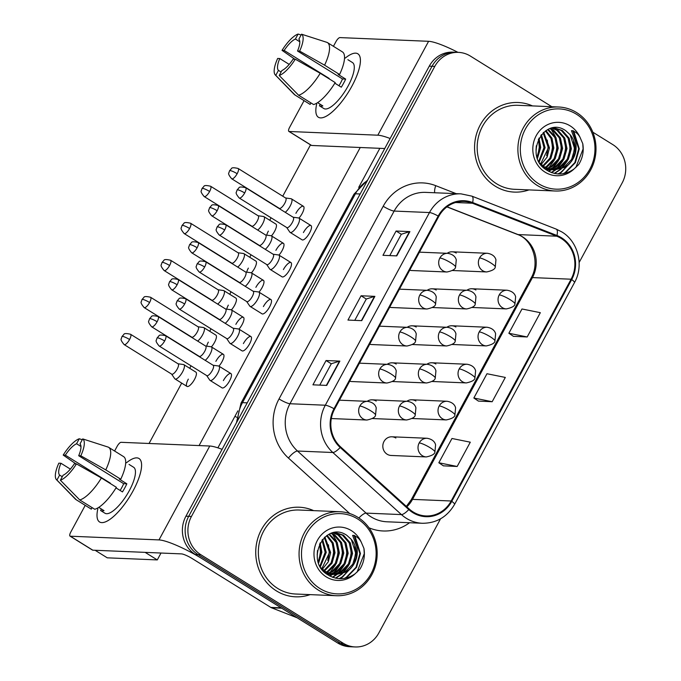 <?xml version="1.0" encoding="UTF-8"?>
<svg xmlns="http://www.w3.org/2000/svg" width="681" height="681" viewBox="0 0 681 681"><rect width="100%" height="100%" fill="white"/><g stroke="black" fill="none" stroke-linecap="round" stroke-linejoin="round"><path stroke-width="1.02" d="M436.223 290.055A9.338 8.683 92.4 0 0 432.239 288.812A9.338 8.683 92.4 0 0 427.166 290.319M416.21 327.059A9.338 8.683 92.4 0 0 412.226 325.824A9.338 8.683 92.4 0 0 407.153 327.323M396.206 364.071A9.338 8.683 92.4 0 0 392.213 362.828A9.338 8.683 92.4 0 0 387.14 364.335M376.193 401.075A9.338 8.683 92.4 0 0 372.209 399.841A9.338 8.683 92.4 0 0 367.136 401.339M456.236 253.051A9.338 8.683 92.4 0 0 452.244 251.808A9.338 8.683 92.4 0 0 447.17 253.306M455.904 327.008A9.338 8.683 92.4 0 0 451.92 325.773A9.338 8.683 92.4 0 0 446.838 327.272M435.891 364.02A9.338 8.683 92.4 0 0 431.907 362.777A9.338 8.683 92.4 0 0 426.834 364.275M415.887 401.024A9.338 8.683 92.4 0 0 411.894 399.79A9.338 8.683 92.4 0 0 406.821 401.288M395.874 438.028A9.338 8.683 92.4 0 0 391.89 436.793A9.338 8.683 92.4 0 0 383.173 443.544A9.338 8.683 92.4 0 0 387.123 454.218A9.338 8.683 92.4 0 0 391.107 455.461L426.306 456.934A9.338 8.683 92.4 0 1 422.314 455.691A9.338 8.683 92.4 0 1 419.198 442.939A9.338 1.609 28.4 0 1 430.145 447.74A9.338 1.609 -151.6 0 1 434.912 452.039L435.593 444.77C435.202 443.561 434.146 439.5 427.081 438.266A9.338 8.683 92.4 0 0 419.198 442.939M475.908 290.004A9.338 8.683 92.4 0 0 471.924 288.761A9.338 8.683 92.4 0 0 466.851 290.268M389.711 307.182A9.338 8.683 92.4 0 0 391.771 307.531L426.961 309.004A9.338 8.683 92.4 0 1 422.978 307.769A9.338 8.683 92.4 0 1 419.862 295.018A9.338 1.609 28.4 0 1 430.809 299.819A9.338 1.609 -151.6 0 1 435.576 304.118L436.257 296.839C435.857 295.631 434.81 291.579 427.745 290.344A9.338 8.683 92.4 0 0 419.862 295.018M369.706 344.186A9.338 8.683 92.4 0 0 371.758 344.543L406.957 346.016A9.338 8.683 92.4 0 1 402.965 344.773A9.338 8.683 92.4 0 1 399.849 332.022A9.338 1.609 28.4 0 1 410.796 336.823A9.338 1.609 -151.6 0 1 415.563 341.121L416.244 333.852C415.853 332.643 414.797 328.582 407.74 327.348A9.338 8.683 92.4 0 0 399.849 332.022M349.693 381.19A9.338 8.683 92.4 0 0 351.745 381.547L386.944 383.02A9.338 8.683 92.4 0 1 382.96 381.786A9.338 8.683 92.4 0 1 379.836 369.025A9.338 1.609 28.4 0 1 390.783 373.835A9.338 1.609 -151.6 0 1 395.55 378.134L396.24 370.856C395.84 369.647 394.793 365.595 387.727 364.352A9.338 8.683 92.4 0 0 379.836 369.025M331.324 418.526A9.338 8.683 92.4 0 0 331.741 418.56L366.931 420.032A9.338 8.683 92.4 0 1 362.947 418.789A9.338 8.683 92.4 0 1 359.832 406.038A9.338 1.609 28.4 0 1 370.779 410.839A9.338 1.609 -151.6 0 1 375.546 415.138L376.227 407.868C375.827 406.651 374.78 402.599 367.714 401.364A9.338 8.683 92.4 0 0 359.832 406.038M409.724 270.17A9.338 8.683 92.4 0 0 411.775 270.527L446.974 272A9.338 8.683 92.4 0 1 442.99 270.757A9.338 8.683 92.4 0 1 439.866 258.005A9.338 1.609 28.4 0 1 450.813 262.815A9.338 1.609 -151.6 0 1 455.58 267.105L456.27 259.836C455.87 258.627 454.823 254.575 447.757 253.332A9.338 8.683 92.4 0 0 439.866 258.005M532.474 105.913A44.835 41.66 92.4 0 0 518.105 102.508A44.835 41.66 92.4 0 0 476.266 134.889A44.835 41.66 92.4 0 0 495.223 186.16A44.835 41.66 92.4 0 0 514.359 192.102A44.835 41.66 92.4 0 0 528.958 189.905A44.835 41.66 92.4 0 1 514.359 192.102A44.835 41.66 92.4 0 1 495.223 186.16A44.835 41.66 92.4 0 1 476.266 134.889A44.835 41.66 92.4 0 1 518.105 102.508A44.835 41.66 92.4 0 1 532.474 105.913M313.643 510.631A44.835 41.66 92.4 0 0 299.274 507.226A44.835 41.66 92.4 0 0 257.435 539.607A44.835 41.66 92.4 0 0 276.392 590.878A44.835 41.66 92.4 0 0 295.528 596.82A44.835 41.66 92.4 0 0 310.127 594.624A44.835 41.66 92.4 0 1 295.528 596.82A44.835 41.66 92.4 0 1 276.392 590.878A44.835 41.66 92.4 0 1 257.435 539.607A44.835 41.66 92.4 0 1 299.274 507.226A44.835 41.66 92.4 0 1 313.643 510.631M561.11 238.393A29.887 27.776 -87.6 0 1 571.087 279.21L451.171 500.995A29.887 27.776 -87.6 0 1 425.931 515.943A29.887 27.776 -87.6 0 1 409.23 509.005L340.636 446.915A29.887 27.776 -87.6 0 1 334.609 409.085L438.785 216.413A29.887 27.776 -87.6 0 1 464.025 201.465A29.887 27.776 -87.6 0 1 472.401 203.227L556.735 236.196A29.887 27.776 -87.6 0 1 561.11 238.393M561.459 237.746A30.636 28.466 92.4 0 0 556.973 235.498L472.64 202.529A30.636 28.466 92.4 0 0 438.189 216.047L334.013 408.711A30.636 28.466 92.4 0 0 340.194 447.485L408.779 509.575A30.636 28.466 92.4 0 0 451.767 501.361L571.691 279.576A30.636 28.466 92.4 0 0 561.459 237.746M551.857 106.721L470.401 56.089A28.023 26.04 92.4 0 0 458.449 52.377L452.925 52.148A28.023 26.04 92.4 0 0 429.268 66.168L185.93 516.215A28.023 26.04 92.4 0 0 195.285 554.47L337.708 643L340.466 643.119A28.023 26.04 92.4 0 0 352.426 646.831A28.023 26.04 92.4 0 1 340.466 643.119L198.043 554.589L340.466 643.119L343.224 643.239A28.023 26.04 92.4 0 0 355.184 646.95A28.023 26.04 92.4 0 0 378.849 632.93L440.547 518.82M185.93 516.215L188.688 516.326A28.023 26.04 92.4 0 0 198.043 554.589A28.023 26.04 92.4 0 1 188.688 516.326L432.026 66.278L188.688 516.326L191.446 516.445A28.023 26.04 92.4 0 0 200.801 554.7L343.224 643.239M455.683 52.258A28.023 26.04 92.4 0 0 432.026 66.278A28.023 26.04 92.4 0 1 455.683 52.258M443.399 465.838L457.164 466.476L470.29 442.19L451.963 438.487L438.836 462.765L443.501 465.906M513.423 336.329L527.188 336.967L540.322 312.681L521.986 308.978L508.86 333.256L513.525 336.397M478.411 401.083L492.176 401.722L505.311 377.436L486.975 373.733L473.848 398.01L478.513 401.152M579.139 262.491L622.187 182.883A28.023 26.04 92.4 0 0 612.823 144.619L592.845 132.199M458.449 52.377A28.023 26.04 92.4 0 0 434.784 66.397L191.446 516.445M396.759 255.894L382.96 255.315L396.087 231.029L409.894 231.608L396.759 255.894M326.735 385.403L312.937 384.825L326.063 360.538L339.862 361.117L326.735 385.403M361.747 320.649L347.948 320.07L361.075 295.784L374.882 296.363L361.747 320.649M361.075 295.784L366.293 299.036M354.767 320.351L366.31 299.002L374.49 296.397A7.474 1.285 28.4 0 1 374.882 296.363M326.063 360.538L331.281 363.79M319.755 385.105L331.298 363.756L339.478 361.151A7.474 1.285 28.4 0 1 339.862 361.117M396.087 231.029L401.313 234.273L409.502 231.642A7.474 1.285 28.4 0 1 409.894 231.608M492.176 401.722L473.848 398.01M527.188 336.967L508.86 333.256M457.164 466.476L438.836 462.765M389.779 255.596L401.322 234.247M337.708 643A28.023 26.04 92.4 0 0 349.668 646.72L355.184 646.95M257.699 230.084A8.41 2.75 -58.1 0 0 262.577 223.904A8.41 2.75 -58.1 0 0 263.913 216.635A8.41 2.75 -58.1 0 0 263.53 216.498A8.41 2.75 -58.1 0 0 263.411 216.49M209.62 191.48A6.069 1.983 -58.1 0 1 204.172 196.545L251.774 226.135A6.069 1.983 -58.1 0 0 252.132 226.237A6.069 1.983 -58.1 0 0 257.222 221.07A6.069 1.983 -58.1 0 0 258.184 215.817L210.582 186.236C206.369 185.258 204.138 185.326 203.874 186.432L202.036 188.501A6.069 1.047 -151.6 0 1 202.504 188.365A6.069 1.047 28.4 0 1 209.62 191.48A6.069 1.983 -58.1 0 0 210.582 186.236M285.237 212.31A8.41 2.75 -58.1 0 0 290.77 204.828A8.41 2.75 -58.1 0 0 291.442 198.861A8.41 2.75 -58.1 0 0 291.059 198.733A8.41 2.75 -58.1 0 0 290.949 198.716M237.158 173.715A6.069 1.983 -58.1 0 1 231.71 178.78L279.304 208.36A6.069 1.983 -58.1 0 0 279.67 208.471A6.069 1.983 -58.1 0 0 284.752 203.304A6.069 1.983 -58.1 0 0 285.714 198.052L238.12 168.462C233.906 167.483 231.668 167.552 231.412 168.658L229.574 170.735A6.069 1.047 -151.6 0 1 230.042 170.59A6.069 1.047 28.4 0 1 237.158 173.715A6.069 1.983 -58.1 0 0 238.12 168.462M286.71 227.522L289.8 232.093A8.41 2.75 -58.1 0 0 290.097 232.383A8.41 2.75 -58.1 0 0 290.591 232.527A8.41 2.75 -58.1 0 0 297.265 226.032A8.41 2.75 -58.1 0 0 298.968 218.099A8.41 2.75 -58.1 0 0 298.584 217.963A8.41 2.75 -58.1 0 0 298.474 217.954M244.683 192.953A6.069 1.983 -58.1 0 1 239.227 198.009L286.829 227.599A6.069 1.983 -58.1 0 0 287.195 227.709A6.069 1.983 -58.1 0 0 292.277 222.542A6.069 1.983 -58.1 0 0 293.239 217.29L245.645 187.701C241.432 186.722 239.193 186.79 238.929 187.896L237.099 189.973A6.069 1.047 -151.6 0 1 237.567 189.829A6.069 1.047 28.4 0 1 244.683 192.953A6.069 1.983 -58.1 0 0 245.645 187.701M237.695 267.088A8.41 2.75 -58.1 0 0 242.572 260.908A8.41 2.75 -58.1 0 0 243.9 253.638A8.41 2.75 -58.1 0 0 243.517 253.502A8.41 2.75 -58.1 0 0 243.406 253.494M189.607 228.493A6.069 1.983 -58.1 0 1 184.159 233.557L231.761 263.138A6.069 1.983 -58.1 0 0 232.119 263.249A6.069 1.983 -58.1 0 0 237.209 258.082A6.069 1.983 -58.1 0 0 238.171 252.83L190.569 223.24C186.364 222.261 184.125 222.329 183.861 223.436L182.023 225.513A6.069 1.047 -151.6 0 1 182.491 225.368A6.069 1.047 28.4 0 1 189.607 228.493A6.069 1.983 -58.1 0 0 190.569 223.24M217.682 304.101A8.41 2.75 -58.1 0 0 222.559 297.92A8.41 2.75 -58.1 0 0 223.896 290.651A8.41 2.75 -58.1 0 0 223.504 290.515A8.41 2.75 -58.1 0 0 223.394 290.506M169.603 265.496A6.069 1.983 -58.1 0 1 164.155 270.561L211.748 300.151A6.069 1.983 -58.1 0 0 212.114 300.253A6.069 1.983 -58.1 0 0 217.196 295.086A6.069 1.983 -58.1 0 0 218.158 289.834L170.565 260.244C166.351 259.274 164.112 259.333 163.857 260.448L162.018 262.517A6.069 1.047 -151.6 0 1 162.487 262.372A6.069 1.047 28.4 0 1 169.603 265.496A6.069 1.983 -58.1 0 0 170.565 260.244M197.669 341.104A8.41 2.75 -58.1 0 0 202.546 334.924A8.41 2.75 -58.1 0 0 203.883 327.655A8.41 2.75 -58.1 0 0 203.5 327.518A8.41 2.75 -58.1 0 0 203.381 327.51M149.59 302.509A6.069 1.983 -58.1 0 1 144.142 307.565L191.744 337.155A6.069 1.983 -58.1 0 0 192.102 337.265A6.069 1.983 -58.1 0 0 197.192 332.09A6.069 1.983 -58.1 0 0 198.154 326.846L150.552 297.256C146.338 296.278 144.108 296.346 143.844 297.452L142.006 299.521A6.069 1.047 -151.6 0 1 142.474 299.385A6.069 1.047 28.4 0 1 149.59 302.509A6.069 1.983 -58.1 0 0 150.552 297.256M171.612 374.09L174.702 378.662A8.41 2.75 -58.1 0 0 175 378.942A8.41 2.75 -58.1 0 0 175.494 379.087A8.41 2.75 -58.1 0 0 182.542 371.937A8.41 2.75 -58.1 0 0 183.87 364.667A8.41 2.75 -58.1 0 0 183.487 364.531A8.41 2.75 -58.1 0 0 183.376 364.522M129.577 339.513A6.069 1.983 -58.1 0 1 124.129 344.577L171.731 374.167A6.069 1.983 -58.1 0 0 172.089 374.269A6.069 1.983 -58.1 0 0 177.179 369.102A6.069 1.983 -58.1 0 0 178.141 363.85L130.539 334.26C126.334 333.281 124.095 333.349 123.831 334.465L121.993 336.533A6.069 1.047 -151.6 0 1 122.469 336.388A6.069 1.047 28.4 0 1 129.577 339.513A6.069 1.983 -58.1 0 0 130.539 334.26M265.224 249.323A8.41 2.75 -58.1 0 0 270.757 241.84A8.41 2.75 -58.1 0 0 271.438 235.873A8.41 2.75 -58.1 0 0 271.055 235.737A8.41 2.75 -58.1 0 0 270.936 235.728M217.145 210.718A6.069 1.983 -58.1 0 1 211.697 215.783L259.299 245.373A6.069 1.983 -58.1 0 0 259.657 245.475A6.069 1.983 -58.1 0 0 264.747 240.308A6.069 1.983 -58.1 0 0 265.709 235.056L218.107 205.475C213.894 204.496 211.663 204.555 211.399 205.671L209.561 207.739A6.069 1.047 -151.6 0 1 210.029 207.594A6.069 1.047 28.4 0 1 217.145 210.718A6.069 1.983 -58.1 0 0 218.107 205.475M245.211 286.326A8.41 2.75 -58.1 0 0 250.744 278.844A8.41 2.75 -58.1 0 0 251.425 272.877A8.41 2.75 -58.1 0 0 251.042 272.74A8.41 2.75 -58.1 0 0 250.931 272.732M197.132 247.731A6.069 1.983 -58.1 0 1 191.684 252.787L239.286 282.377A6.069 1.983 -58.1 0 0 239.644 282.487A6.069 1.983 -58.1 0 0 244.734 277.32A6.069 1.983 -58.1 0 0 245.696 272.068L198.094 242.479C193.889 241.5 191.65 241.568 191.387 242.674L189.548 244.743A6.069 1.047 -151.6 0 1 190.016 244.607A6.069 1.047 28.4 0 1 197.132 247.731A6.069 1.983 -58.1 0 0 198.094 242.479M225.207 323.33A8.41 2.75 -58.1 0 0 230.74 315.856A8.41 2.75 -58.1 0 0 231.421 309.889A8.41 2.75 -58.1 0 0 231.029 309.753A8.41 2.75 -58.1 0 0 230.919 309.744M177.128 284.735A6.069 1.983 -58.1 0 1 171.68 289.8L219.273 319.389A6.069 1.983 -58.1 0 0 219.64 319.491A6.069 1.983 -58.1 0 0 224.721 314.324A6.069 1.983 -58.1 0 0 225.683 309.072L178.09 279.482C173.876 278.512 171.638 278.572 171.382 279.687L169.543 281.755A6.069 1.047 -151.6 0 1 170.012 281.611A6.069 1.047 28.4 0 1 177.128 284.735A6.069 1.983 -58.1 0 0 178.09 279.482M266.697 264.534L269.795 269.106A8.41 2.75 -58.1 0 0 270.085 269.387A8.41 2.75 -58.1 0 0 270.587 269.531A8.41 2.75 -58.1 0 0 277.252 263.045A8.41 2.75 -58.1 0 0 278.963 255.111A8.41 2.75 -58.1 0 0 278.58 254.975A8.41 2.75 -58.1 0 0 278.461 254.966M224.67 229.957A6.069 1.983 -58.1 0 1 219.222 235.022L266.824 264.611A6.069 1.983 -58.1 0 0 267.182 264.713A6.069 1.983 -58.1 0 0 272.272 259.546A6.069 1.983 -58.1 0 0 273.234 254.294L225.632 224.704C221.419 223.734 219.188 223.794 218.924 224.909L217.086 226.977A6.069 1.047 -151.6 0 1 217.554 226.833A6.069 1.047 28.4 0 1 224.67 229.957A6.069 1.983 -58.1 0 0 225.632 224.704M246.684 301.538L249.782 306.11A8.41 2.75 -58.1 0 0 250.072 306.399A8.41 2.75 -58.1 0 0 250.574 306.544A8.41 2.75 -58.1 0 0 257.248 300.049A8.41 2.75 -58.1 0 0 258.95 292.115A8.41 2.75 -58.1 0 0 258.567 291.979A8.41 2.75 -58.1 0 0 258.448 291.97M204.658 266.969A6.069 1.983 -58.1 0 1 199.21 272.025L246.811 301.615A6.069 1.983 -58.1 0 0 247.169 301.717A6.069 1.983 -58.1 0 0 252.259 296.55A6.069 1.983 -58.1 0 0 253.221 291.306L205.619 261.717C201.414 260.738 199.175 260.806 198.912 261.913L197.073 263.981A6.069 1.047 -151.6 0 1 197.541 263.845A6.069 1.047 28.4 0 1 204.658 266.969A6.069 1.983 -58.1 0 0 205.619 261.717M226.679 338.551L229.778 343.122A8.41 2.75 -58.1 0 0 230.067 343.403A8.41 2.75 -58.1 0 0 230.561 343.547A8.41 2.75 -58.1 0 0 237.235 337.061A8.41 2.75 -58.1 0 0 238.937 329.127A8.41 2.75 -58.1 0 0 238.554 328.991A8.41 2.75 -58.1 0 0 238.444 328.974M184.653 303.973A6.069 1.983 -58.1 0 1 179.205 309.038L226.799 338.627A6.069 1.983 -58.1 0 0 227.165 338.729A6.069 1.983 -58.1 0 0 232.247 333.562A6.069 1.983 -58.1 0 0 233.208 328.31L185.615 298.721C181.401 297.742 179.163 297.81 178.907 298.916L177.069 300.993A6.069 1.047 -151.6 0 1 177.537 300.849A6.069 1.047 28.4 0 1 184.653 303.973A6.069 1.983 -58.1 0 0 185.615 298.721M206.666 375.554L209.765 380.126A8.41 2.75 -58.1 0 0 210.054 380.407A8.41 2.75 -58.1 0 0 210.557 380.551A8.41 2.75 -58.1 0 0 217.23 374.065A8.41 2.75 -58.1 0 0 218.933 366.131A8.41 2.75 -58.1 0 0 218.55 365.995A8.41 2.75 -58.1 0 0 218.431 365.986M164.64 340.977A6.069 1.983 -58.1 0 1 159.192 346.042L206.794 375.631A6.069 1.983 -58.1 0 0 207.152 375.733A6.069 1.983 -58.1 0 0 212.242 370.566A6.069 1.983 -58.1 0 0 213.204 365.314L165.602 335.733C161.388 334.754 159.158 334.822 158.894 335.929L157.056 337.997A6.069 1.047 -151.6 0 1 157.524 337.861A6.069 1.047 28.4 0 1 164.64 340.977A6.069 1.983 -58.1 0 0 165.602 335.733M345.276 58.072A37.361 12.232 121.9 0 1 360.138 64.023A37.361 12.232 121.9 0 1 351.932 86.104A37.361 12.232 121.9 0 1 328.582 114.783A37.361 12.232 121.9 0 1 316.674 104.082A37.361 12.232 121.9 0 0 318.402 117.26A37.361 12.232 121.9 0 0 351.932 86.104A37.361 12.232 121.9 0 0 357.848 53.799A37.361 12.232 121.9 0 0 345.276 58.072M457.964 52.36A37.361 6.418 -151.6 0 0 428.596 41.303L339.913 37.591A4.673 1.532 -58.1 0 0 335.997 41.567L333.426 46.317M390.153 138.507A37.361 6.418 -151.6 0 0 377.827 135.196L289.144 131.484L311.626 145.462L384.731 148.526M311.626 145.462A4.673 1.532 121.9 0 1 311.353 145.385L288.863 131.407A4.673 1.532 -58.1 0 1 289.604 127.364L304.058 100.643M126.445 462.791A37.361 12.232 121.9 0 1 141.308 468.741A37.361 12.232 121.9 0 1 133.101 490.822A37.361 12.232 121.9 0 1 109.752 519.501A37.361 12.232 121.9 0 1 97.843 508.801A37.361 12.232 121.9 0 0 99.571 521.978A37.361 12.232 121.9 0 0 133.101 490.822A37.361 12.232 121.9 0 0 139.026 458.517A37.361 12.232 121.9 0 0 126.445 462.791M281.159 607.852L202.776 559.135A37.361 6.418 -151.6 0 0 158.996 539.914L70.313 536.202L92.795 550.18L181.478 553.891A9.338 1.609 28.4 0 1 192.425 558.701L270.808 607.418L281.159 607.852A4.673 4.341 92.4 0 0 281.84 608.193M222.091 449.332A37.361 6.418 -151.6 0 0 209.765 446.021L121.082 442.31A4.673 1.532 -58.1 0 0 117.166 446.285L114.595 451.035M92.795 550.18A4.673 1.532 121.9 0 1 92.522 550.103L70.032 536.126A4.673 1.532 -58.1 0 1 70.773 532.082L85.227 505.362M297.154 617.795L271.489 607.767A4.673 4.341 -87.6 0 1 270.808 607.418M558.709 107.011L517.986 105.308A42.035 39.055 92.4 0 0 478.769 135.664A42.035 39.055 92.4 0 0 496.534 183.725A42.035 39.055 92.4 0 0 514.47 189.301L555.194 191.003A42.035 39.055 92.4 0 0 594.411 160.648A42.035 39.055 92.4 0 0 576.645 112.586A42.035 39.055 92.4 0 0 558.709 107.011A42.035 39.055 92.4 0 0 519.484 137.366A42.035 39.055 92.4 0 0 537.258 185.436A42.035 39.055 92.4 0 0 555.194 191.003M538.824 183.844A40.162 37.319 92.4 0 0 589.874 169.075A40.162 37.319 92.4 0 0 576.458 114.229A40.162 37.319 92.4 0 0 525.409 128.998A40.162 37.319 92.4 0 0 538.824 183.844M569.018 164.24A21.12 19.621 92.4 0 0 570.099 134.668L565.673 130.641C543.923 115.361 523.136 155.838 546.153 169.765C555.619 175.664 564.941 175.383 574.1 168.931L578.722 164.496C582.655 158.12 584 151.191 582.774 143.7L580.178 137.673C578.203 133.714 575.292 131.373 571.436 130.658L575.522 141.546C577.292 150.186 575.122 157.745 569.018 164.24L565.136 167.22L554.13 170.029L544.783 167.211L539.854 163.091M548.222 129.364L556.019 137.673L558.233 148.211L555.194 158.758L547.609 166.479L545.455 167.594M547.669 129.637L554.921 137.63L557.135 148.169L554.096 158.716L546.511 166.436L544.919 167.296M550.401 128.513L553.619 130.156L560.403 137.86L562.617 148.398L559.578 158.945L551.993 166.666L547.609 168.616M549.865 128.7L552.521 130.114L559.305 137.817L561.519 148.356L558.48 158.894L550.895 166.615L547.073 168.394M552.478 127.985L558.003 130.343L564.779 138.047L567.001 148.577L563.953 159.124L556.377 166.845L549.771 169.348M551.976 128.088L556.905 130.292L563.689 137.996L565.902 148.535L562.864 159.082L555.279 166.802L549.226 169.186M554.062 127.756L562.387 130.522L569.163 138.226L571.385 148.764L568.337 159.311L560.761 167.032L551.95 169.807M554.13 170.029L543.693 167.168L542.093 166.104M553.798 127.781L561.289 130.48L568.073 138.183L570.286 148.722L567.247 159.26L559.663 166.99L551.406 169.722M536.322 145.777L536.015 150.314M539.003 138.073L540.705 147.479L537.505 158.29M538.382 139.256L539.607 147.436L537.088 157.03M541.404 134.617L545.089 147.666L539.224 162.044M540.816 135.349L543.991 147.615L538.799 161.235M543.719 132.276L549.465 147.845L547.158 157.03L541.199 164.479M543.149 132.786L548.375 147.803L540.671 163.968M546 130.59L551.968 138.192L553.849 148.032L550.835 158.528L543.319 166.241M545.43 130.965L551.023 138.49L552.759 147.981L549.925 158.162L542.791 165.841M544.902 167.832L544.102 168.139M547.056 168.777L545.387 169.16M546.511 168.573L545.072 168.956M549.218 169.441L547.567 169.629M547.013 169.654L546.017 169.671M548.673 169.297L547.022 169.535M546.468 169.578L545.932 169.612M551.397 169.841L545.302 169.135M550.852 169.765L549.201 169.807M549.754 169.841L545.711 169.45M570.099 134.668L574.67 148.901L571.623 159.448L564.047 167.168L553.585 169.995M573.691 130.956L579.267 148.833L575.411 162.589L565.63 172.668L564.013 173.57M571.785 160.997L561.246 172.489L558.36 173.987M567.452 160.716L562.106 168.19M561.255 169.007L554.64 173.502M563.068 160.529L557.722 168.003M556.871 168.82L555.611 169.918M555.466 170.037L551.61 172.625M558.684 160.35L553.338 167.824M552.487 168.641L551.278 169.697M551.082 169.85L548.903 171.433M551.244 129.364L555.39 136.498M554.308 160.163L548.954 167.637M547.55 168.956L546.894 169.509M582.774 143.7L583.098 148.994L575.837 167.509M572.866 130.573L578.714 148.816L574.858 162.572L565.085 172.642L563.085 173.732M573.598 141.188L574.338 148.628L572.934 156.817M569.946 163.278L560.701 172.463L557.833 173.961M569.214 141.001L569.954 148.449L568.55 156.63M565.562 163.091L561.093 168.616M560.378 169.28L554.24 173.408M564.83 140.822L565.57 148.262L564.166 156.451M561.187 162.912L556.709 168.437M556.002 169.092L554.972 169.961M554.879 170.046L551.261 172.489M560.454 140.635L561.187 148.083L559.791 156.264M556.803 162.725L552.334 168.25M551.619 168.914L550.818 169.603M550.495 169.858L548.58 171.263M556.071 140.456L556.803 147.896L555.407 156.085M551.687 140.269L552.419 147.709L551.023 155.898M547.303 140.09L548.043 147.53L546.639 155.719M538.543 139.724L539.275 147.164L537.871 155.353M339.879 511.729L299.155 510.026A42.035 39.055 92.4 0 0 259.938 540.382A42.035 39.055 92.4 0 0 277.703 588.444A42.035 39.055 92.4 0 0 295.639 594.019L336.363 595.722A42.035 39.055 92.4 0 0 375.589 565.366A42.035 39.055 92.4 0 0 357.814 517.305A42.035 39.055 92.4 0 0 339.879 511.729A42.035 39.055 92.4 0 0 300.653 542.085A42.035 39.055 92.4 0 0 318.427 590.155A42.035 39.055 92.4 0 0 336.363 595.722M319.993 588.563A40.162 37.319 92.4 0 0 371.043 573.794A40.162 37.319 92.4 0 0 357.627 518.948A40.162 37.319 92.4 0 0 306.578 533.717A40.162 37.319 92.4 0 0 319.993 588.563M350.187 568.958A21.12 19.621 92.4 0 0 351.268 539.386L346.85 535.36C325.092 520.08 304.305 560.557 327.323 574.483C336.789 580.382 346.11 580.101 355.269 573.649L359.891 569.214C363.824 562.838 365.169 555.909 363.943 548.418L361.347 542.391C359.372 538.433 356.461 536.092 352.605 535.368L356.691 546.264C358.461 554.904 356.291 562.463 350.187 568.958L346.306 571.929L335.307 574.747L325.961 571.929L321.023 567.809M329.391 534.083L337.189 542.391L339.402 552.929L336.363 563.476L328.778 571.197L326.625 572.312M328.838 534.355L336.091 542.348L338.304 552.887L335.265 563.434L327.68 571.155L326.088 572.014M331.57 533.232L334.788 534.874L341.573 542.578L343.786 553.117L340.747 563.664L333.162 571.385L328.778 573.334M331.034 533.419L333.69 534.832L340.474 542.536L342.688 553.066L339.649 563.613L332.064 571.333L328.242 573.113M333.647 532.704L339.172 535.062L345.957 542.757L348.17 553.295L345.122 563.842L337.546 571.563L330.94 574.066M333.145 532.806L338.074 535.011L344.858 542.714L347.072 553.253L344.033 563.8L336.448 571.521L330.404 573.904M335.231 532.474L343.556 535.24L350.332 542.944L352.554 553.483L349.506 564.03L341.93 571.751L333.12 574.526M335.307 574.747L324.863 571.887L323.262 570.823M334.967 532.499L342.458 535.198L349.242 542.902L351.456 553.44L348.417 563.979L340.832 571.708L332.575 574.432M317.491 550.495L317.184 555.032M320.172 542.791L321.875 552.197L318.674 563.008M319.551 543.974L320.777 552.155L318.257 561.748M322.573 539.335L326.259 552.385L320.393 566.762M321.985 540.067L325.16 552.334L319.968 565.954M324.897 536.994L330.643 552.563L328.327 561.748L322.368 569.197M324.318 537.505L329.544 552.521L321.841 568.686M327.169 535.309L333.137 542.91L335.018 552.751L332.013 563.238L324.488 570.959M326.599 535.683L332.192 543.208L333.928 552.7L331.094 562.881L323.96 570.559M326.071 572.551L325.271 572.857M328.225 573.496L326.557 573.879M327.68 573.291L326.242 573.674M330.387 574.16L328.736 574.347M328.182 574.372L327.186 574.389M329.851 574.015L328.191 574.253M327.638 574.296L327.101 574.33M332.566 574.56L326.471 573.853M332.022 574.483L330.37 574.526M330.923 574.56L326.88 574.168M351.268 539.386L355.84 553.619L352.792 564.166L345.216 571.887L334.754 574.713M354.861 535.666L360.436 553.551L356.58 567.307L346.799 577.386L345.182 578.288M352.954 565.715L342.415 577.199L339.53 578.705M348.621 565.434L343.275 572.908M342.424 573.725L335.81 578.22M344.237 565.247L338.891 572.721M338.04 573.538L336.78 574.636M336.635 574.755L332.779 577.343M339.853 565.06L334.507 572.542M333.656 573.359L332.447 574.415M332.251 574.568L330.072 576.152M332.413 534.083L336.559 541.216M335.478 564.881L330.123 572.355M328.719 573.674L328.063 574.228M363.943 548.418L364.267 553.713L357.006 572.227M354.035 535.292L359.883 553.534L356.035 567.29L346.254 577.36L344.254 578.45M354.767 545.907L355.508 553.347L354.103 561.536M351.115 567.997L341.871 577.182L339.002 578.68M350.383 545.719L351.124 553.168L349.719 561.348M346.74 567.809L342.262 573.334M341.547 573.998L335.41 578.126M346.008 545.541L346.74 552.981L345.335 561.17M342.356 567.631L337.878 573.155M337.172 573.811L336.15 574.679M336.048 574.764L332.43 577.207M341.624 545.353L342.356 552.802L340.96 560.982M337.972 567.443L333.503 572.968M332.788 573.632L331.987 574.321M331.664 574.577L329.749 575.981M337.24 545.175L337.972 552.614L336.576 560.803M332.856 544.987L333.596 552.427L332.192 560.616M328.472 544.809L329.212 552.248L327.808 560.437M319.712 544.442L320.445 551.882L319.04 560.063M223.385 380.594A8.41 2.75 121.9 0 1 230.927 373.588A8.41 2.75 121.9 0 1 229.591 380.858A8.41 2.75 121.9 0 1 222.049 387.864L210.054 380.407M243.389 343.59A8.41 2.75 121.9 0 1 250.931 336.576A8.41 2.75 121.9 0 1 249.604 343.845A8.41 2.75 121.9 0 1 242.061 350.86L230.067 343.403M263.402 306.578A8.41 2.75 121.9 0 1 270.944 299.572A8.41 2.75 121.9 0 1 269.616 306.842A8.41 2.75 121.9 0 1 262.066 313.847L250.072 306.399M283.407 269.574A8.41 2.75 121.9 0 1 290.957 262.56A8.41 2.75 121.9 0 1 289.621 269.829A8.41 2.75 121.9 0 1 282.079 276.844L270.085 269.387M303.42 232.57A8.41 2.75 121.9 0 1 310.962 225.556A8.41 2.75 121.9 0 1 309.634 232.825A8.41 2.75 121.9 0 1 302.092 239.84L290.097 232.383M215.86 361.356A8.41 2.75 121.9 0 1 223.402 354.35A8.41 2.75 121.9 0 1 222.066 361.62A8.41 2.75 121.9 0 1 218.933 366.131L230.927 373.588M235.864 324.352A8.41 2.75 121.9 0 1 243.406 317.337A8.41 2.75 121.9 0 1 242.078 324.607A8.41 2.75 121.9 0 1 238.946 329.127L250.931 336.576M255.877 287.339A8.41 2.75 121.9 0 1 263.419 280.334A8.41 2.75 121.9 0 1 262.091 287.603A8.41 2.75 121.9 0 1 258.95 292.115L270.944 299.572M275.89 250.336A8.41 2.75 121.9 0 1 283.432 243.33A8.41 2.75 121.9 0 1 282.096 250.599A8.41 2.75 121.9 0 1 278.963 255.111L290.957 262.56M183.87 364.667L195.864 372.115A8.41 2.75 121.9 0 1 194.536 379.385A8.41 2.75 121.9 0 1 186.986 386.399A8.41 2.75 121.9 0 1 188.322 379.13M203.883 327.655L215.877 335.112A8.41 2.75 121.9 0 1 214.541 342.381A8.41 2.75 121.9 0 1 211.408 346.893A8.41 2.75 -58.1 0 0 211.025 346.757A8.41 2.75 -58.1 0 0 210.906 346.748M223.896 290.651L235.881 298.108A8.41 2.75 121.9 0 1 234.553 305.377A8.41 2.75 121.9 0 1 231.421 309.889L243.406 317.337M243.9 253.638L255.894 261.095A8.41 2.75 121.9 0 1 254.566 268.365A8.41 2.75 121.9 0 1 251.425 272.877L263.419 280.334M295.894 213.332A8.41 2.75 121.9 0 1 303.437 206.317A8.41 2.75 121.9 0 1 302.109 213.587A8.41 2.75 121.9 0 1 298.976 218.099L310.962 225.556M263.913 216.635L275.907 224.092A8.41 2.75 121.9 0 1 274.571 231.361A8.41 2.75 121.9 0 1 271.438 235.873L283.432 243.33M379.836 148.322L358.725 187.36M237.882 410.864L217.886 447.843M161.005 553.04L157.285 559.918L107.249 557.824L95.11 550.282M149.045 443.484L181.691 383.105M189.701 368.285L191.029 365.833M209.714 331.281L211.042 328.829M229.718 294.269L231.046 291.817M249.731 257.265L251.059 254.813M269.744 220.261L271.072 217.801M282.743 196.205L310.51 144.857M360.249 147.505L199.082 445.578M266.705 235.141A8.41 2.75 121.9 0 1 268.365 231.097M246.692 272.145A8.41 2.75 121.9 0 1 248.352 268.11M226.688 309.148A8.41 2.75 121.9 0 1 228.339 305.114M206.675 346.161A8.41 2.75 121.9 0 1 208.335 342.117M157.285 559.918L145.147 552.376M328.94 78.698A18.685 6.112 -58.1 0 1 329.136 78.409L284.164 50.445A18.685 6.112 121.9 0 1 295.401 39.03L299.785 41.754M334.839 83.176L341.3 87.194A27.087 8.87 121.9 0 0 343.641 83.15A27.087 8.87 121.9 0 0 345.676 79.098L338.176 74.442L339.581 74.493L324.59 65.18A30.824 10.087 121.9 0 0 327.416 42.571A30.824 10.087 121.9 0 0 327.144 42.426L301.547 34.195L298.857 39.175A18.685 6.112 121.9 0 1 297.529 51.007L342.5 78.962A18.685 6.112 -58.1 0 1 340.534 83.022A18.685 6.112 -58.1 0 1 338.959 85.738M347.855 59.681L352.426 62.524A27.087 8.87 121.9 0 1 348.136 85.951A27.087 8.87 121.9 0 1 323.824 108.534L319.406 105.785A27.087 8.87 121.9 0 0 322.854 105.93L317.593 102.652M327.416 42.571L342.407 51.892A30.824 10.087 121.9 0 1 339.581 74.493M335.205 82.588A30.824 10.087 121.9 0 1 313.583 104.551L298.593 95.229L279.21 75.497L281.908 70.518A18.685 6.112 121.9 0 0 293.145 59.102L295.273 59.187L320.206 73.276L335.205 82.588M281.091 72.016L278.452 70.381L275.762 75.353L295.137 95.085L310.136 104.406L310.945 102.908M310.136 104.406A30.824 10.087 121.9 0 1 309.864 104.253L294.873 94.931A30.824 10.087 121.9 0 1 294.226 94.412L275.328 74.995A24.286 7.951 121.9 0 1 277.661 58.455L279.78 58.54L289.204 64.397M320.206 73.276A30.824 10.087 121.9 0 1 298.593 95.229M324.59 65.18L299.649 51.092L297.529 51.007M301.547 34.195A24.286 7.951 121.9 0 1 299.649 51.092M295.273 59.187A24.286 7.951 121.9 0 1 279.21 75.497M275.762 75.353A24.286 7.951 121.9 0 1 275.328 74.995M278.452 70.381A18.685 6.112 121.9 0 1 279.78 58.54M284.164 50.445L282.036 50.36L294.754 59.17M282.036 50.36A24.286 7.951 121.9 0 1 298.099 34.05L295.401 39.03M301.104 35.012L298.099 34.05M329.136 78.409L328.421 78.375M345.676 79.098L342.5 78.962M320.215 104.287L319.406 105.785M110.118 483.416A18.685 6.112 -58.1 0 1 110.305 483.127L65.333 455.163A18.685 6.112 121.9 0 1 76.578 443.748L80.954 446.472M116.008 487.894L122.469 491.912A27.087 8.87 121.9 0 0 124.81 487.868A27.087 8.87 121.9 0 0 126.845 483.816L119.354 479.152L120.75 479.211L105.759 469.899A30.824 10.087 121.9 0 0 108.585 447.289A30.824 10.087 121.9 0 0 108.313 447.145L82.716 438.913L80.026 443.893A18.685 6.112 121.9 0 1 78.698 455.725L123.67 483.68A18.685 6.112 -58.1 0 1 121.703 487.741A18.685 6.112 -58.1 0 1 120.128 490.456M129.024 464.399L133.595 467.243A27.087 8.87 121.9 0 1 129.305 490.66A27.087 8.87 121.9 0 1 104.993 513.253L100.575 510.503A27.087 8.87 121.9 0 0 104.023 510.648L98.762 507.371M108.585 447.289L123.576 456.61A30.824 10.087 121.9 0 1 120.75 479.211M116.374 487.307A30.824 10.087 121.9 0 1 94.753 509.269L79.762 499.948L60.379 480.216L63.078 475.236A18.685 6.112 121.9 0 0 74.323 463.821L76.442 463.906L101.384 477.985L116.374 487.307M62.269 476.734L59.622 475.091L56.932 480.071L76.315 499.803L91.305 509.124L92.114 507.626M91.305 509.124A30.824 10.087 121.9 0 1 91.033 508.971L76.042 499.65A30.824 10.087 121.9 0 1 75.404 499.13L56.497 479.713A24.286 7.951 121.9 0 1 58.83 463.174L60.958 463.259L70.373 469.115M101.384 477.985A30.824 10.087 121.9 0 1 79.762 499.948M105.759 469.899L80.818 455.81L78.698 455.725M82.716 438.913A24.286 7.951 121.9 0 1 80.818 455.81M76.442 463.906A24.286 7.951 121.9 0 1 60.379 480.216M56.932 480.071A24.286 7.951 121.9 0 1 56.497 479.713M59.622 475.091A18.685 6.112 121.9 0 1 60.958 463.259M65.333 455.163L63.205 455.078L75.931 463.889M63.205 455.078A24.286 7.951 121.9 0 1 79.268 438.768L76.578 443.748M82.273 439.73L79.268 438.768M110.305 483.127L109.59 483.093M126.845 483.816L123.67 483.68M101.384 509.005L100.575 510.503M205.194 360.343A8.41 2.75 -58.1 0 0 210.727 352.86A8.41 2.75 -58.1 0 0 211.408 346.893L223.402 354.35M157.115 321.747A6.069 1.983 -58.1 0 1 151.667 326.803L199.269 356.393A6.069 1.983 -58.1 0 0 199.627 356.495A6.069 1.983 -58.1 0 0 204.717 351.328A6.069 1.983 -58.1 0 0 205.679 346.084L158.077 316.495C153.863 315.516 151.633 315.584 151.369 316.691L149.531 318.759A6.069 1.047 -151.6 0 1 149.999 318.623A6.069 1.047 28.4 0 1 157.115 321.747A6.069 1.983 -58.1 0 0 158.077 316.495M571.087 279.21L532.44 277.593A29.887 27.776 92.4 0 0 522.463 236.775A29.887 27.776 92.4 0 0 518.079 234.579L447.034 206.803M409.536 522.736A46.708 43.397 -87.6 0 1 369.008 527.801M408.779 509.575A9.338 2.733 132.2 0 1 401.424 514.589L366.089 513.116A37.361 34.714 92.4 0 0 371.026 516.845A37.361 34.714 92.4 0 0 386.97 521.791L422.305 523.272A37.361 34.714 -87.6 0 1 401.424 514.589L332.839 452.507A37.361 34.714 -87.6 0 1 325.305 405.221L429.481 212.549A9.338 1.609 28.4 0 1 438.189 216.047M451.767 501.361A9.338 1.609 28.4 0 1 454.576 504.366L574.492 282.581C584.179 265.65 578.212 241.551 561.851 231.94L556.215 229.114A9.338 3.294 111.4 0 1 556.973 235.498M334.013 408.711A9.338 1.609 -151.6 0 0 325.305 405.221L289.97 403.739A37.361 34.714 92.4 0 0 297.503 451.026L366.089 513.116A9.338 2.733 -47.8 0 0 358.87 517.986M340.194 447.485A9.338 2.733 132.2 0 1 332.839 452.507L297.503 451.026A9.338 2.733 -47.8 0 0 288.438 458.049A46.708 43.397 -87.6 0 1 279.023 398.938L383.199 206.266A46.708 43.397 -87.6 0 1 435.721 185.666L456.159 193.651M556.215 229.114L471.89 196.145A9.338 3.294 111.4 0 1 472.64 202.529M383.199 206.266A9.338 1.609 28.4 0 0 394.146 211.067L429.481 212.549A37.361 34.714 -87.6 0 1 461.02 193.855L425.685 192.382A37.361 34.714 92.4 0 0 394.146 211.067L289.97 403.739A9.338 1.609 28.4 0 1 279.023 398.938M574.492 282.581A9.338 1.609 -151.6 0 0 571.691 279.576M349.719 513.517L288.438 458.049M434.784 66.397L429.268 66.168M200.801 554.7L195.285 554.47M435.721 185.666A9.338 3.294 -68.6 0 0 434.691 192.757M406.829 506.834A29.887 27.776 92.4 0 0 412.524 499.377L532.44 277.593A16.812 2.886 28.4 0 0 531.146 277.976C540.476 262.211 531.972 239.031 517.373 234.434A16.812 5.925 -68.6 0 0 518.079 234.579L556.735 236.196M451.171 500.995L412.524 499.377A16.812 2.886 28.4 0 0 411.222 499.769L531.146 277.976M472.401 203.227L455.529 202.521M361.39 320.632L374.49 296.397M396.402 255.877L409.502 231.642M326.378 385.386L339.478 361.151M367.391 180.593A37.361 34.714 92.4 0 0 355.414 193.779L360.155 193.983M236.443 422.782L241.04 403.084L353.967 194.213A18.685 3.209 28.4 0 1 355.414 193.779L242.479 402.65L247.22 402.846M241.04 403.084A18.685 3.209 28.4 0 1 242.479 402.65A37.361 34.714 92.4 0 0 237.754 420.347M471.924 288.761L507.124 290.234C514.189 291.477 515.236 295.528 515.636 296.737L514.947 304.015A9.338 1.609 -151.6 0 0 510.18 299.717A9.338 1.609 28.4 0 0 499.233 294.907A9.338 8.683 92.4 0 0 502.357 307.667A9.338 8.683 92.4 0 0 506.341 308.902L472.112 307.471M507.124 290.234A9.338 8.683 92.4 0 0 499.233 294.907M452.244 251.808L487.443 253.281C494.508 254.515 495.555 258.576 495.955 259.784L495.274 267.054A9.338 1.609 -151.6 0 0 490.507 262.755A9.338 1.609 28.4 0 0 479.56 257.954A9.338 8.683 92.4 0 0 482.676 270.706A9.338 8.683 92.4 0 0 486.66 271.949L452.431 270.51M487.443 253.281A9.338 8.683 92.4 0 0 479.56 257.954M451.92 325.773L487.111 327.246C494.176 328.48 495.223 332.532 495.623 333.75L494.942 341.019A9.338 1.609 -151.6 0 0 490.175 336.72A9.338 1.609 28.4 0 0 479.228 331.919A9.338 8.683 92.4 0 0 482.344 344.671A9.338 8.683 92.4 0 0 486.336 345.914L452.099 344.475M487.111 327.246A9.338 8.683 92.4 0 0 479.228 331.919M431.907 362.777L467.106 364.25C474.172 365.493 475.219 369.545 475.61 370.753L474.929 378.023A9.338 1.609 -151.6 0 0 470.162 373.733A9.338 1.609 28.4 0 0 459.215 368.923A9.338 8.683 92.4 0 0 462.339 381.675A9.338 8.683 92.4 0 0 466.323 382.918L432.086 381.488M467.106 364.25A9.338 8.683 92.4 0 0 459.215 368.923M411.894 399.79L447.094 401.262C454.159 402.497 455.206 406.548 455.606 407.757L454.917 415.035A9.338 1.609 -151.6 0 0 450.158 410.737A9.338 1.609 28.4 0 0 439.211 405.936A9.338 8.683 92.4 0 0 442.327 418.687A9.338 8.683 92.4 0 0 446.31 419.922L412.082 418.492M447.094 401.262A9.338 8.683 92.4 0 0 439.211 405.936M432.239 288.812L467.438 290.293C474.504 291.528 475.551 295.58 475.942 296.788L475.261 304.066A9.338 1.609 -151.6 0 0 470.494 299.768A9.338 1.609 28.4 0 0 459.547 294.958A9.338 8.683 92.4 0 0 462.671 307.718A9.338 8.683 92.4 0 0 466.655 308.953L432.418 307.523M467.438 290.293A9.338 8.683 92.4 0 0 459.547 294.958M412.226 325.824L447.426 327.297C454.491 328.531 455.538 332.592 455.938 333.801L455.248 341.07A9.338 1.609 -151.6 0 0 450.482 336.772A9.338 1.609 28.4 0 0 439.534 331.97A9.338 8.683 92.4 0 0 442.659 344.722A9.338 8.683 92.4 0 0 446.642 345.965L412.414 344.526M447.426 327.297A9.338 8.683 92.4 0 0 439.534 331.97M392.213 362.828L427.413 364.301C434.478 365.544 435.525 369.596 435.925 370.805L435.244 378.083A9.338 1.609 -151.6 0 0 430.477 373.784A9.338 1.609 28.4 0 0 419.53 368.974A9.338 8.683 92.4 0 0 422.646 381.735A9.338 8.683 92.4 0 0 426.638 382.969L392.401 381.539M427.413 364.301A9.338 8.683 92.4 0 0 419.53 368.974M377.827 135.196L428.596 41.303M158.996 539.914L209.765 446.021M281.704 608.193L271.489 607.767M580.178 137.673A26.721 24.831 92.4 0 0 570.159 125.883A26.721 24.831 92.4 0 0 536.194 135.706A26.721 24.831 92.4 0 0 545.123 172.191A26.721 24.831 92.4 0 0 574.1 168.931M361.347 542.391A26.721 24.831 92.4 0 0 351.328 530.601A26.721 24.831 92.4 0 0 317.363 540.425A26.721 24.831 92.4 0 0 326.293 576.909A26.721 24.831 92.4 0 0 355.269 573.649M372.209 399.841L407.408 401.313C414.474 402.548 415.521 406.6 415.912 407.817L415.231 415.087A9.338 1.609 -151.6 0 0 410.464 410.788A9.338 1.609 28.4 0 0 399.517 405.987A9.338 8.683 92.4 0 0 402.641 418.738A9.338 8.683 92.4 0 0 406.625 419.973L372.388 418.543M407.408 401.313A9.338 8.683 92.4 0 0 399.517 405.987M471.89 196.145L461.02 193.855M422.305 523.272C436.402 523.297 447.162 516.99 454.576 504.366M517.373 234.434L446.923 206.888M406.361 506.409L411.222 499.769M353.967 194.213L367.783 179.869M258.056 215.741L263.53 216.498M514.947 304.015C514.759 306.092 511.891 307.718 506.341 308.902M251.647 226.058L251.953 226.509M204.172 196.545C201.482 193.336 200.537 191.361 201.355 190.637L202.036 188.501M303.437 206.317L291.442 198.861M285.594 197.975L291.059 198.733M279.184 208.284L279.491 208.744M231.71 178.78C229.012 175.562 228.075 173.595 228.884 172.863L229.574 170.735M495.274 267.054C495.078 269.14 492.21 270.766 486.66 271.949M293.119 217.213L298.584 217.963M239.227 198.009C236.537 194.8 235.6 192.834 236.409 192.102L237.099 189.973M419.462 252.149L447.757 253.332M455.58 267.105C455.393 269.191 452.524 270.817 446.974 272M238.052 252.753L243.517 253.502M494.942 341.019C494.755 343.096 491.886 344.731 486.336 345.914M231.642 263.062L231.949 263.521M184.159 233.557C181.469 230.34 180.533 228.373 181.342 227.641L182.023 225.513M218.039 289.757L223.504 290.515M474.929 378.023C474.742 380.109 471.873 381.735 466.323 382.918M211.629 300.074L211.936 300.525M164.155 270.561C161.457 267.352 160.52 265.377 161.329 264.654L162.018 262.517M198.026 326.769L203.5 327.518M454.917 415.035C454.729 417.112 451.861 418.747 446.31 419.922M191.616 337.078L191.923 337.529M144.142 307.565C141.452 304.356 140.507 302.39 141.325 301.657L142.006 299.521M236.639 417.266L234.979 416.227M186.986 386.399L175 378.942M178.022 363.773L183.487 364.531M391.89 436.793L427.081 438.266M434.912 452.039C434.725 454.125 431.856 455.751 426.306 456.934M124.129 344.577C121.439 341.368 120.503 339.393 121.312 338.67L121.993 336.533M265.581 234.979L271.055 235.737M259.172 245.296L259.478 245.747M211.697 215.783C209.007 212.574 208.063 210.599 208.88 209.876L209.561 207.739M475.261 304.066C475.074 306.144 472.205 307.778 466.655 308.953M245.577 271.991L251.042 272.74M239.167 282.3L239.474 282.76M191.684 252.787C188.995 249.578 188.058 247.612 188.867 246.88L189.548 244.743M455.248 341.07C455.061 343.156 452.193 344.782 446.642 345.965M225.564 308.995L231.029 309.753M219.154 319.312L219.461 319.764M171.68 289.8C168.982 286.59 168.045 284.615 168.854 283.892L169.543 281.755M435.244 378.083C435.057 380.16 432.188 381.786 426.638 382.969M273.107 254.217L278.58 254.975M219.222 235.022C216.532 231.812 215.588 229.837 216.405 229.114L217.086 226.977M399.458 289.161L427.745 290.344M435.576 304.118C435.38 306.195 432.512 307.829 426.961 309.004M253.102 291.23L258.567 291.979M199.21 272.025C196.52 268.816 195.575 266.85 196.392 266.118L197.073 263.981M379.445 326.165L407.74 327.348M415.563 341.121C415.376 343.207 412.507 344.833 406.957 346.016M233.089 328.233L238.554 328.991M179.205 309.038C176.507 305.82 175.57 303.854 176.379 303.122L177.069 300.993M359.44 363.169L387.727 364.352M395.55 378.134C395.363 380.211 392.494 381.845 386.944 383.02M213.076 365.246L218.55 365.995M159.192 346.042C156.502 342.832 155.557 340.858 156.375 340.134L157.056 337.997M339.427 400.181L367.714 401.364M375.546 415.138C375.35 417.215 372.481 418.849 366.931 420.032M205.551 346.008L211.025 346.757M199.141 356.316L199.448 356.767M151.667 326.803C148.977 323.594 148.032 321.628 148.85 320.896L149.531 318.759M415.231 415.087C415.044 417.164 412.175 418.798 406.625 419.973"/></g></svg>

